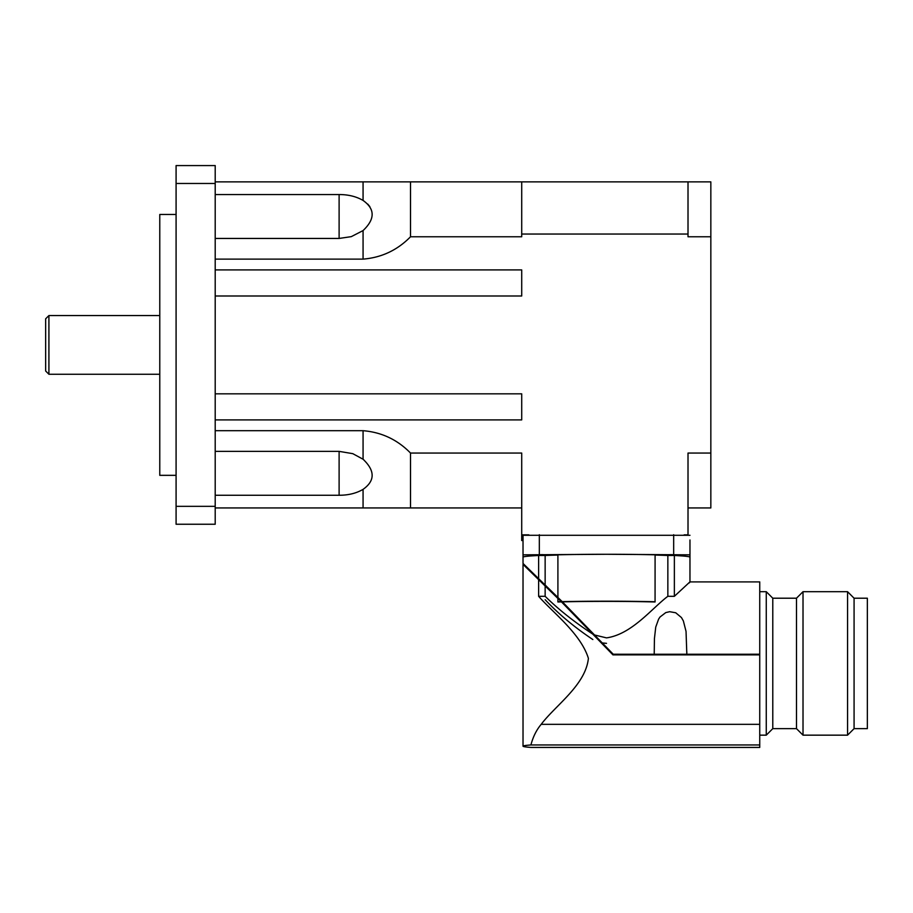 <?xml version="1.0" encoding="UTF-8"?>
<svg xmlns="http://www.w3.org/2000/svg" width="913" height="913" viewBox="0 0 913 913"><rect width="100%" height="100%" fill="white"/><g stroke="black" fill="none" stroke-linecap="round" stroke-linejoin="round"><path stroke-width="1.37" d="M45.65 318.82L45.65 370.998L48.914 374.25L48.914 315.556L45.65 318.82M369.845 206.623L367.745 204.09M363.739 200.871L362.986 200.392M363.819 459.855L363.009 459.182M215.206 451.364L339.111 451.364L352.772 453.658L363.066 459.228C375.163 470.731 375.163 480.774 363.066 489.368C356.321 493.305 348.332 495.268 339.111 495.257L215.206 495.257M215.206 430.696L363.066 430.696C381.6 432.214 397.417 439.667 410.519 453.053L410.519 507.948L215.206 507.948M215.206 165.573L215.206 524.245L176.083 524.245L176.083 165.573L215.206 165.573M215.206 194.549L339.111 194.549C348.332 194.549 356.321 196.512 363.066 200.438C375.163 209.043 375.163 219.086 363.066 230.578L351.277 236.65L339.111 238.441L215.206 238.441M215.206 181.87L410.519 181.87L410.519 236.764C397.417 250.151 381.6 257.603 363.066 259.121L215.206 259.121M176.083 214.475L159.775 214.475L159.775 475.331L176.083 475.331M215.206 183.479L176.083 183.479M215.206 506.338L176.083 506.338M521.711 507.948L410.519 507.948M688.014 507.948L710.839 507.948L710.839 236.764L688.014 236.764L688.014 181.87L410.519 181.87M688.014 181.87L710.839 181.87L710.839 236.764M688.014 234.048L521.711 234.048L521.711 181.87M528.844 534.858L521.711 534.858L521.711 453.053L410.519 453.053M521.711 234.048L521.711 236.764L410.519 236.764M215.206 295.995L521.711 295.995L521.711 269.906L215.206 269.906M215.206 419.9L521.711 419.9L521.711 393.823L215.206 393.823M521.711 534.858L521.711 540.553L523.023 540.553L523.023 554.842L606.494 554.271A83.471 2.91 0 0 1 655.089 554.819L655.066 601.747A83.471 2.91 0 0 0 562.203 601.644L594.546 634.98L606.494 637.879C631.876 634.295 651.688 608.469 667.848 596.303L674.365 596.315L689.92 581.901L759.742 581.901L759.742 747.427L530.921 747.427A83.471 2.91 0 0 1 523.023 746.195A83.471 2.91 0 0 1 530.921 744.962L759.742 744.962M688.014 535.018L688.014 453.053L710.839 453.053M688.014 534.858L684.145 534.858M689.441 582.825L689.966 581.958M602.318 642.957L606.494 643.345M545.141 599.693C558.311 613.787 574.209 627.071 592.834 639.534M557.9 598.449L523.023 564.394L524.108 565.056L523.023 563.458L562.203 601.644M557.911 597.524L557.9 554.819A83.471 2.91 0 0 1 606.494 554.271L689.966 554.842L689.966 539.982M686.827 654.244L654.222 654.244L654.427 638.655L655.739 627.083L658.604 619.14L660.019 617.005L665.782 612.589L669.686 611.699L675.723 612.771L681.452 617.553L683.358 620.92L686.04 631.397L686.827 654.244L759.742 654.233L759.742 654.883L612.954 654.883L557.9 598.22L557.9 601.747A83.471 2.91 0 0 1 561.301 601.667M654.222 654.244L613.239 654.233L613.239 654.883M594.546 634.98L613.239 654.233M759.742 654.233L759.742 654.883M538.624 578.888L538.624 596.315L545.141 596.303C558.311 609.302 574.209 621.913 592.834 634.147M538.624 596.315C552.901 612.623 580.782 633.679 588.394 658.353C585.587 685.207 555.401 705.372 541.192 724.34L759.742 724.34M772.786 661.149L772.786 598.209L766.269 591.692L766.269 735.159L772.786 728.642L772.786 661.149M803.018 735.159L796.49 728.642L796.49 598.209L803.018 591.692L847.561 591.692L847.561 735.159L803.018 735.159L803.018 591.692L847.561 591.692L854.077 598.209L847.561 591.692M854.077 661.149L854.077 598.209L867.35 598.209L867.35 728.642L854.077 728.642L854.077 661.149M541.192 724.34C536.479 729.921 533.055 736.791 530.921 744.962M689.966 535.292L523.023 535.292L523.023 557.192A83.471 2.91 0 0 1 538.624 555.492L538.624 577.952M545.141 596.303L545.141 585.655M538.624 555.492L545.141 555.492A78.256 2.728 0 0 1 557.9 555.047M545.141 584.708L545.141 555.492M557.911 601.975A78.256 2.728 0 0 1 561.301 601.884M562.203 601.861A78.256 2.728 0 0 1 655.066 601.975M655.089 555.047A78.256 2.728 0 0 1 667.848 555.492L667.848 596.303M667.848 555.492L674.365 555.492A83.471 2.91 0 0 1 689.966 557.192L689.966 581.901L759.742 581.901M674.365 555.492L674.365 596.315M541.934 554.625L550.733 554.933L541.934 555.241L533.124 554.933L541.934 554.625M689.966 554.842L689.966 581.901M671.055 554.625L679.854 554.933L671.055 555.241L662.256 554.933L671.055 554.625M339.111 495.257L339.111 451.604M363.066 459.228L363.066 430.696M363.066 507.948L363.066 489.368M339.111 238.441L339.111 194.549M363.066 200.438L363.066 181.87M363.066 259.121L363.066 230.578M673.668 554.271L673.668 534.721M539.321 554.271L539.321 534.721M159.775 315.556L48.914 315.556M159.775 374.25L48.914 374.25M766.269 591.692L759.742 591.692L766.269 591.692L772.786 598.209L796.49 598.209L803.018 591.692M523.023 557.192L523.023 563.458L523.023 557.192M686.827 652.567L686.827 651.939M654.222 653.035L654.222 651.939M759.742 735.159L766.269 735.159M854.077 728.642L847.561 735.159M523.023 564.394L523.023 746.195M867.35 598.209L854.077 598.209M796.49 598.209L772.786 598.209M796.49 728.642L772.786 728.642"/></g></svg>

